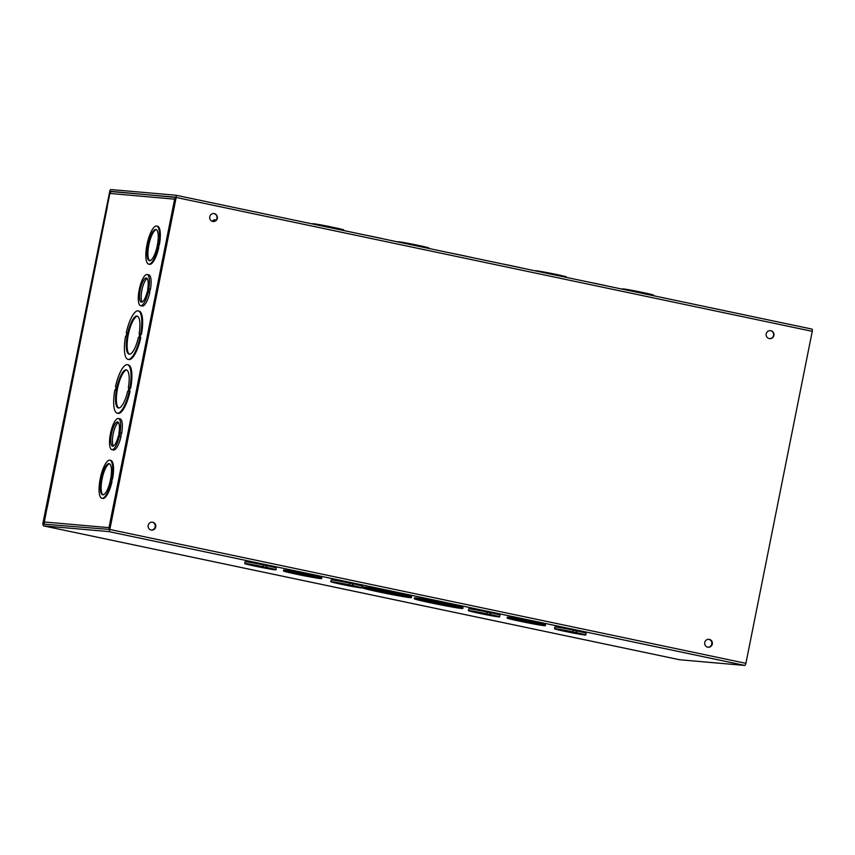 <?xml version="1.0" encoding="UTF-8"?>
<svg xmlns="http://www.w3.org/2000/svg" width="855" height="855" viewBox="0 0 855 855"><rect width="100%" height="100%" fill="white"/><g stroke="black" fill="none" stroke-linecap="round" stroke-linejoin="round"><path stroke-width="1.28" d="M522.854 268.246A24.763 0.834 -168.7 0 0 514.945 266.493L511.632 265.787A24.763 0.834 -168.7 0 0 502.259 263.906M106.661 206.835L110.423 191.285L175.649 197.409L109.301 529.427L43.904 524.158L46.897 508.543L43.349 523.677A2.212 0.641 -78.1 0 0 43.541 525.889L108.745 531.586A2.212 0.641 -78.1 0 0 109.825 529.469L176.162 197.462A2.212 0.641 -78.1 0 0 175.97 195.239L110.776 189.554A2.212 0.641 -78.1 0 0 109.697 191.659L107.164 206.942M607.755 286.115A19.462 0.652 -168.7 0 0 601.076 284.619L600.659 284.619M600.67 284.576L597.752 283.967M589.629 282.3A19.462 0.652 -168.7 0 1 597.763 283.913L597.752 283.999M212.446 221.338A2.415 2.319 -85 0 1 215.439 220.002M812.058 329.111L175.97 195.239A2.212 0.641 -78.1 0 0 175.948 195.239L812.036 329.1A2.212 0.641 101.9 0 1 812.058 329.111A2.212 0.641 101.9 0 1 812.25 331.323L745.902 663.341A2.212 0.641 101.9 0 1 744.833 665.447L679.65 659.761A2.212 0.641 101.9 0 1 679.629 659.761A2.212 0.641 101.9 0 1 679.607 659.75L43.541 525.889A2.212 0.641 -78.1 0 0 43.562 525.9L679.65 659.761M769.372 338.569A3.976 3.805 -85 0 1 770.505 330.693A3.976 3.805 -85 0 1 773.946 334.989A3.976 3.805 -85 0 1 769.372 338.569M212.799 221.434A3.976 3.805 -85 0 1 213.921 213.568A3.976 3.805 -85 0 1 217.373 217.865A3.976 3.805 -85 0 1 212.799 221.434M709.265 639.369A3.976 3.805 -85 0 1 708.143 647.235A3.976 3.805 -85 0 1 704.702 642.939A3.976 3.805 -85 0 1 709.265 639.369M152.692 522.234A3.976 3.805 -85 0 1 151.57 530.1A3.976 3.805 -85 0 1 148.118 525.804A3.976 3.805 -85 0 1 152.692 522.234M769.553 338.601A3.976 3.805 95 0 0 770.248 330.682M212.981 221.466A3.976 3.805 95 0 0 213.665 213.547M707.887 647.203A3.976 3.805 95 0 0 708.581 639.294M151.314 530.068A3.976 3.805 95 0 0 151.998 522.159M554.532 628.756L554.884 627.025A15.924 0.534 11.3 0 1 573.438 630.199L572.679 631.888L576.409 632.625A15.924 0.534 11.3 0 1 585.761 634.998A15.924 0.534 11.3 0 1 567.196 631.824L563.883 631.129A15.924 0.534 11.3 0 1 554.532 628.756A15.924 0.534 11.3 0 1 573.096 631.931M573.427 630.242L576.762 630.894A15.924 0.534 11.3 0 1 586.103 633.256L585.761 634.998M468.401 610.63L468.743 608.888A15.924 0.534 11.3 0 1 487.307 612.062L486.548 613.762L490.278 614.499A15.924 0.534 11.3 0 1 499.619 616.872A15.924 0.534 11.3 0 1 481.055 613.698L477.742 612.992A15.924 0.534 11.3 0 1 468.401 610.63A15.924 0.534 11.3 0 1 486.955 613.805M487.297 612.116L490.62 612.768A15.924 0.534 11.3 0 1 499.972 615.13L499.619 616.872M330.842 581.678L331.195 579.947A15.924 0.534 11.3 0 1 349.748 583.121L348.99 584.82L352.72 585.547A15.924 0.534 11.3 0 1 362.071 587.919A15.924 0.534 11.3 0 1 343.507 584.745L340.194 584.051A15.924 0.534 11.3 0 1 330.842 581.678A15.924 0.534 11.3 0 1 349.406 584.852M349.738 583.163L353.072 583.815A15.924 0.534 11.3 0 1 362.413 586.188L362.071 587.919M244.712 563.552L245.054 561.821A15.924 0.534 11.3 0 1 263.618 564.984L262.859 566.683L266.589 567.421A15.924 0.534 11.3 0 1 275.93 569.793A15.924 0.534 11.3 0 1 257.366 566.619L254.053 565.925A15.924 0.534 11.3 0 1 244.712 563.552A15.924 0.534 11.3 0 1 263.265 566.726M263.607 565.037L266.931 565.689A15.924 0.534 11.3 0 1 276.283 568.051L275.93 569.793M362.841 587.919L363.012 587.054A24.763 0.834 11.3 0 1 392.83 592.184L392.05 592.996L395.972 593.744A24.763 0.834 11.3 0 1 411.405 597.624A24.763 0.834 11.3 0 1 381.587 592.494L378.273 591.799A24.763 0.834 11.3 0 1 362.841 587.919A24.763 0.834 11.3 0 1 392.659 593.049M392.819 592.259L396.143 592.878A24.763 0.834 11.3 0 1 411.576 596.758L411.405 597.624M283.443 570.969L283.625 570.093A19.462 0.652 11.3 0 1 306.688 574.058L310.002 574.752A19.462 0.652 11.3 0 1 321.79 577.723L321.608 578.589A19.462 0.652 11.3 0 1 298.545 574.635L295.232 573.94A19.462 0.652 11.3 0 1 283.443 570.969A19.462 0.652 11.3 0 1 306.518 574.923L309.831 575.618A19.462 0.652 11.3 0 1 321.608 578.589M522.234 621.713L518.921 621.019A19.462 0.652 11.3 0 1 507.143 618.037L507.314 617.171A19.462 0.652 11.3 0 1 530.378 621.136L533.691 621.831A19.462 0.652 11.3 0 1 545.479 624.802L545.308 625.668A19.462 0.652 11.3 0 1 522.234 621.713L522.245 621.66M433.004 603.309L429.691 602.615A24.763 0.834 11.3 0 1 414.248 598.735L414.429 597.869A24.763 0.834 11.3 0 1 444.247 602.999L443.467 603.822L446.78 604.517L447.56 603.705A24.763 0.834 11.3 0 1 462.993 607.574L462.822 608.439A24.763 0.834 11.3 0 1 433.004 603.309L433.015 603.245M444.237 603.074L446.951 603.651M446.78 604.517L447.56 603.705M447.389 604.571A24.763 0.834 11.3 0 1 462.822 608.439M414.248 598.735A24.763 0.834 11.3 0 1 444.076 603.865M445.84 604.432A19.462 0.652 11.3 0 1 457.617 607.403A19.462 0.652 11.3 0 1 438.412 604.229A19.462 0.652 11.3 0 1 419.452 599.783A19.462 0.652 11.3 0 1 442.527 603.737L445.85 604.357M424.561 600.349A19.462 0.652 -168.7 0 0 452.69 605.971M507.143 618.037A19.462 0.652 11.3 0 1 530.207 622.002L533.52 622.697L533.691 621.831M533.52 622.697A19.462 0.652 11.3 0 1 545.308 625.668M533.114 622.654L533.285 621.788M530.378 621.136L530.207 622.002M532.483 622.6A15.924 0.534 11.3 0 1 541.835 624.973A15.924 0.534 11.3 0 1 526.114 622.376A15.924 0.534 11.3 0 1 510.606 618.731A15.924 0.534 11.3 0 1 529.17 621.906L532.494 622.558M517.51 619.661A15.924 0.534 -168.7 0 0 535.102 623.177M306.688 574.058L306.518 574.923M308.794 575.533A15.924 0.534 11.3 0 1 318.146 577.895A15.924 0.534 11.3 0 1 302.424 575.297A15.924 0.534 11.3 0 1 286.917 571.653A15.924 0.534 11.3 0 1 305.481 574.827L308.805 575.479M293.821 572.583A15.924 0.534 -168.7 0 0 311.412 576.099M309.414 575.586L309.596 574.72M309.831 575.618L310.002 574.752M394.422 593.616A19.462 0.652 11.3 0 1 406.2 596.587A19.462 0.652 11.3 0 1 386.994 593.413A19.462 0.652 11.3 0 1 368.035 588.956A19.462 0.652 11.3 0 1 391.109 592.91L394.433 593.541M373.143 589.523A19.462 0.652 -168.7 0 0 401.273 595.144M395.363 593.691L395.534 592.825M395.972 593.744L396.143 592.878M374.063 236.931L374.073 236.846A19.462 0.652 -168.7 0 0 365.94 235.221M384.066 239.037A19.462 0.652 -168.7 0 0 377.386 237.54L374.063 236.888M471.436 257.419A24.763 0.834 -168.7 0 0 463.528 255.666L460.214 254.972A24.763 0.834 -168.7 0 0 450.841 253.091M640.812 293.062L641.004 292.111A15.924 0.534 -168.7 0 0 622.44 288.937L622.387 289.193M653.551 295.745L653.658 295.178A15.924 0.534 -168.7 0 0 644.317 292.816L640.994 292.164M644.125 293.767L644.317 292.816M643.719 293.682L643.901 292.773M566.405 277.405L566.491 276.967A15.924 0.534 -168.7 0 0 557.15 274.594L553.826 273.942A15.924 0.534 -168.7 0 0 535.273 270.725L535.241 270.853M556.979 275.428L557.15 274.594M556.584 275.342L556.733 274.562M553.666 274.722L553.837 273.899M416.118 245.78L416.278 244.947A15.924 0.534 -168.7 0 0 397.714 241.773L397.693 241.901M428.847 248.463L428.943 248.014A15.924 0.534 -168.7 0 0 419.591 245.642L416.267 245M419.431 246.475L419.591 245.642M419.025 246.39L419.185 245.609M330.981 227.858L331.174 226.906A15.924 0.534 -168.7 0 0 312.609 223.732L312.556 223.989M343.721 230.54L343.838 229.974A15.924 0.534 -168.7 0 0 334.487 227.612L331.163 226.96M334.294 228.563L334.487 227.612M333.899 228.477L334.07 227.569M575.789 632.572L582.287 634.303L578.675 633.876L558.005 629.451L575.789 632.572M576.345 630.851L576.003 632.593M576.762 630.894L576.409 632.625M489.648 614.446L496.157 616.177L492.544 615.75L471.864 611.325L489.648 614.446M490.214 612.725L489.862 614.467M490.62 612.768L490.278 614.499M352.1 585.493L358.598 587.225L354.985 586.797L334.316 582.373L352.1 585.493M352.655 583.783L352.313 585.515M353.072 583.815L352.72 585.547M265.958 567.367L272.467 569.099L268.844 568.671L248.174 564.247L265.958 567.367M266.525 565.647L266.172 567.389M266.931 565.689L266.589 567.421M139.098 333.877L139.718 333.931L139.023 337.404L138.414 337.351A19.462 5.654 101.9 0 1 129.105 354.162A19.462 5.654 101.9 0 1 127.577 333.963A19.462 5.654 101.9 0 1 137.121 316.083A19.462 5.654 101.9 0 1 139.098 333.877L139.696 334.006M137.527 316.222A19.462 5.654 -78.1 0 0 128.41 334.134A19.462 5.654 -78.1 0 0 129.533 354.205M140.049 333.963L139.354 337.436L139.964 337.49A24.763 7.193 101.9 0 1 128.015 359.357A24.763 7.193 101.9 0 1 125.567 336.229L126.177 336.282L126.871 332.819L126.262 332.766A24.763 7.193 101.9 0 1 138.211 310.889A24.763 7.193 101.9 0 1 140.658 334.016L140.049 333.963L140.872 334.134L140.199 337.533M139.964 337.49L140.786 337.661A24.763 7.193 101.9 0 1 128.838 359.538L128.015 359.357M126.262 332.766L126.861 332.894M138.211 310.889L139.044 311.06A24.763 7.193 101.9 0 1 141.481 334.187L140.658 334.016M141.481 334.187L140.872 334.134M130.73 388.01L129.287 387.785L128.603 391.248L129.212 391.301A24.763 7.193 101.9 0 1 117.263 413.179A24.763 7.193 101.9 0 1 114.816 390.051L115.425 390.104L116.12 386.631L115.511 386.578A24.763 7.193 101.9 0 1 127.459 364.7L128.293 364.882A24.763 7.193 101.9 0 1 130.73 388.01L130.12 387.956L129.436 391.355M129.212 391.301L130.035 391.472A24.763 7.193 101.9 0 1 118.086 413.35L117.263 413.179M112.71 478.159L111.471 477.956L111.193 481.451A19.462 5.654 101.9 0 1 101.884 498.273A19.462 5.654 101.9 0 1 99.896 480.467L100.591 477.005A19.462 5.654 101.9 0 1 109.9 460.193L110.722 460.364A19.462 5.654 101.9 0 1 112.71 478.159L111.61 481.547M111.193 481.451L112.016 481.632A19.462 5.654 101.9 0 1 102.707 498.444L101.884 498.273M118.375 418.49A15.924 4.628 101.9 0 1 120.053 432.737L119.358 436.21A15.924 4.628 101.9 0 1 111.823 449.645A15.924 4.628 101.9 0 1 110.145 435.398L110.84 431.935A15.924 4.628 101.9 0 1 118.375 418.49L120.031 418.832A15.924 4.628 101.9 0 1 121.709 433.079L120.619 436.467M119.358 436.21L121.015 436.552A15.924 4.628 101.9 0 1 113.48 449.997L111.823 449.645M47.111 508.127L107.228 207.316L44.214 521.988L109.002 527.642L109.322 529.352M107.089 207.305L109.868 193.444A2.212 2.116 -85 0 1 112.123 191.67L175.67 197.216M147.146 274.519A15.924 4.628 101.9 0 1 148.823 288.766L148.129 292.239A15.924 4.628 101.9 0 1 140.594 305.673A15.924 4.628 101.9 0 1 138.916 291.427L139.6 287.964A15.924 4.628 101.9 0 1 147.146 274.519L148.802 274.872A15.924 4.628 101.9 0 1 150.48 289.108L149.379 292.496M148.129 292.239L149.785 292.581A15.924 4.628 101.9 0 1 142.24 306.026L140.594 305.673M156.679 226.062A19.462 5.654 101.9 0 1 158.667 243.867L157.972 247.33A19.462 5.654 101.9 0 1 148.663 264.152A19.462 5.654 101.9 0 1 146.686 246.347L147.37 242.884A19.462 5.654 101.9 0 1 156.679 226.062L157.512 226.233A19.462 5.654 101.9 0 1 159.49 244.038L158.399 247.416M157.972 247.33L158.795 247.501A19.462 5.654 101.9 0 1 149.497 264.323L148.663 264.152M158.25 243.825L159.083 244.006M159.49 244.038L158.667 243.867M156.935 247.245A15.924 4.628 101.9 0 1 149.39 260.69A15.924 4.628 101.9 0 1 148.15 244.156A15.924 4.628 101.9 0 1 155.952 229.525A15.924 4.628 101.9 0 1 157.63 243.771L156.935 247.245M156.347 229.674A15.924 4.628 -78.1 0 0 148.973 244.327A15.924 4.628 -78.1 0 0 149.817 260.711M45.112 524.265A2.212 2.116 -85 0 1 44.214 521.988M109.632 527.77L109.002 527.642L174.655 199.087L175.286 199.247M109.654 527.663L109.002 527.642M175.286 199.226L109.868 193.444M175.596 197.644L174.655 199.087M111.471 477.956L112.294 478.127M110.156 481.365A15.924 4.628 101.9 0 1 102.611 494.81A15.924 4.628 101.9 0 1 101.36 478.276A15.924 4.628 101.9 0 1 109.173 463.645A15.924 4.628 101.9 0 1 110.84 477.902L110.156 481.365M109.9 460.193A19.462 5.654 101.9 0 1 111.877 477.988M109.568 463.805A15.924 4.628 -78.1 0 0 102.194 478.447A15.924 4.628 -78.1 0 0 103.038 494.831M129.287 387.785L130.12 387.956M127.662 391.163A19.462 5.654 101.9 0 1 118.353 407.985A19.462 5.654 101.9 0 1 116.825 387.775A19.462 5.654 101.9 0 1 126.369 369.894A19.462 5.654 101.9 0 1 128.346 387.7L128.955 387.753L128.271 391.216L127.662 391.163M127.459 364.7A24.763 7.193 101.9 0 1 129.896 387.828M115.511 386.578L116.109 386.706M126.764 370.044A19.462 5.654 -78.1 0 0 117.659 387.946A19.462 5.654 -78.1 0 0 118.781 408.017M128.346 387.7L128.945 387.828M147.178 278.495A12.387 3.602 -78.1 0 0 142.005 289.706A12.387 3.602 -78.1 0 0 142.219 302.05M147.498 292.186L147.092 292.143A12.387 3.602 101.9 0 1 141.321 302.21A12.387 3.602 101.9 0 1 140.348 289.353A12.387 3.602 101.9 0 1 146.419 277.982A12.387 3.602 101.9 0 1 147.787 288.669L147.498 292.186M150.063 289.076L148.407 288.723M150.48 289.108L148.823 288.766M118.407 422.466A12.387 3.602 -78.1 0 0 113.234 433.677A12.387 3.602 -78.1 0 0 113.448 446.021M118.738 436.146L118.321 436.114A12.387 3.602 101.9 0 1 112.55 446.182A12.387 3.602 101.9 0 1 111.578 433.325A12.387 3.602 101.9 0 1 117.648 421.953A12.387 3.602 101.9 0 1 119.016 432.641L118.738 436.146M121.303 433.047L119.647 432.694M121.709 433.079L120.053 432.737M42.75 524.062L109.782 191.231L42.75 524.062L43.274 524.168M214.124 219.885L215.941 220.045A2.319 2.223 95 0 0 213.729 221.402M111.043 191.883L110.21 191.702M110.423 191.285L112.379 191.691M812.25 331.323L176.162 197.462M43.872 523.72L44.695 523.891M744.833 665.447L108.745 531.586M109.825 529.469L745.902 663.341"/></g></svg>

